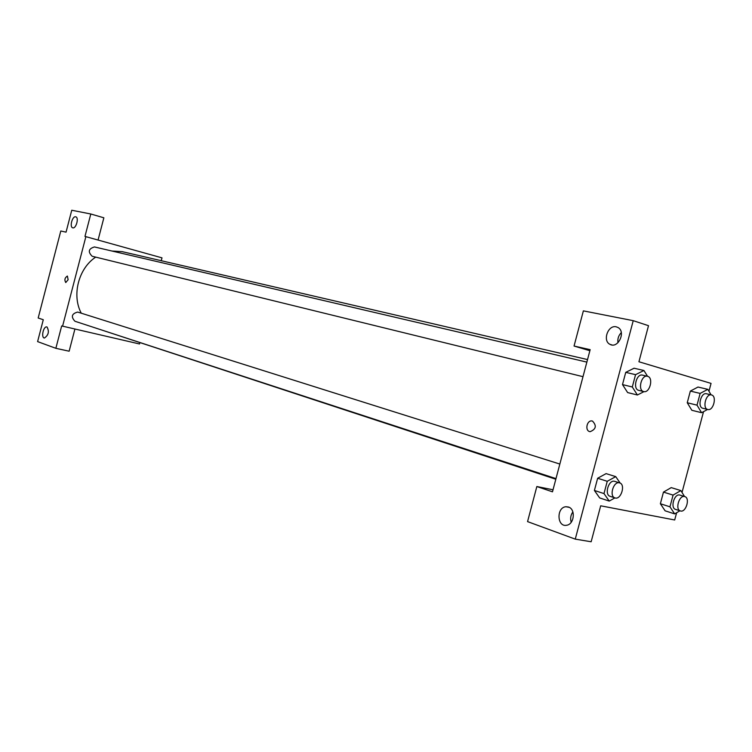 <?xml version="1.0" encoding="UTF-8"?>
<svg xmlns="http://www.w3.org/2000/svg" width="752" height="752" viewBox="0 0 752 752"><rect width="100%" height="100%" fill="white"/><g stroke="black" fill="none" stroke-linecap="round" stroke-linejoin="round"><path stroke-width="1.13" d="M74.899 329.085L69.137 351.212L55.855 348.308L37.6 341.605L43.287 319.732L38.183 318.002L60.799 230.986L66.054 232.161L71.75 210.24L90.795 213.991L84.967 236.401L161.99 257.851L161.248 260.709M139.797 342.931L139.524 343.974L61.673 325.945L55.855 348.308M47.028 326.979L46.831 326.932C43.409 326.048 40.852 337.733 44.396 338.043C48.542 335.185 49.425 331.5 47.028 326.979M90.795 213.991L103.861 217.798L98.08 240.01M75.67 216.811C72.371 215.862 69.334 227.057 72.7 227.809C75.971 229.125 79.233 217.666 75.82 216.849L75.67 216.811M68.122 279.735L65.753 282.545C64.258 279.885 64.804 277.723 67.379 276.05L68.122 279.735M62.566 326.246L85.888 236.607M68.131 279.735L67.379 276.05C64.813 277.723 64.268 279.885 65.753 282.545M559.845 464.05L77.653 312.061C71.703 313.697 70.791 316.761 74.937 321.254L555.982 478.61M94.602 246.976L94.461 246.938C88.501 248.733 87.74 251.845 92.176 256.263L582.997 376.677M587.528 359.569L122.266 251.666L111.963 251.027M95.711 257.128C78.537 268.314 71.6 295.292 81.272 313.189M95.692 328.041L555.813 479.24M590.16 349.652L552.485 491.817L536.843 486.535L527.556 521.606L575.261 539.128L633.231 320.672L583.373 310.867L574.049 346.042L590.16 349.652M592.491 421.073C596.853 425.707 596.063 429.242 590.123 431.686C584.53 431.075 586.786 419.701 592.228 421.007L592.238 421.007C586.786 419.71 584.53 431.075 590.123 431.686M568.437 507.017C575.853 509.057 574.34 524.398 566.613 525.253C556.969 527.321 556.264 507.384 565.918 506.735L568.437 507.017M616.217 326.819L618.022 327.515C626.2 331.82 618.041 348.994 610.051 344.378C602.267 340.957 607.983 324.676 616.217 326.819M572.874 511.915C570.665 515.064 570.11 518.513 571.21 522.264M621.302 332.638C618.529 335.467 617.43 338.823 617.975 342.696M589.878 350.723L574.049 346.042M633.231 320.672L648.506 325.691L638.937 361.759L711.054 383.398L708.957 391.266M575.261 539.128L591.147 541.76L600.688 505.805L674.694 519.98L676.621 512.742M553.021 489.778L536.843 486.535M614.91 497.89L609.242 501.076L599.664 497.927L594.4 490.454L597.643 478.253L606.112 473.61L597.643 478.253L594.4 490.454L603.988 493.585L607.249 481.299L615.738 476.627L620.193 483.132M669.957 506.82L660.378 503.737L663.471 492.099L671.254 487.606L663.471 492.099L660.378 503.737L665.097 510.805L674.666 513.898L669.957 506.82L673.078 495.098L680.87 490.577L684.546 496.527C679.122 494.995 674.911 509.574 680.381 510.928C685.833 513.043 690.458 497.984 684.79 496.593L679.686 495.023C674.271 493.491 670.07 508.023 675.55 509.377L680.381 510.928M697.019 405.149L687.243 402.743L690.345 391.087L698.016 387.036L690.345 391.087L687.243 402.743L691.84 410.282L701.597 412.707L697.019 405.149L700.14 393.409L707.82 389.339L711.091 394.847M644.003 391.623L637.414 394.997L627.629 392.572M627.629 392.563L622.496 384.592L625.739 372.362L634.086 368.217M703.534 411.664L682.045 492.372M707.623 409.445L701.597 412.707M706.636 393.794L706.495 393.766C700.939 392.065 697.142 407.246 702.866 408.28L707.801 409.492C713.3 411.222 717.201 396.229 711.58 394.969L711.448 394.932C705.893 393.23 702.077 408.468 707.801 409.492M700.14 393.409L690.345 391.087M707.82 389.339L698.016 387.054M679.93 510.787L674.666 513.898M673.078 495.098L663.471 492.099M680.87 490.577L671.254 487.625M637.414 394.997L632.291 386.979L635.562 374.665L643.919 370.492L647.547 376.301M642.678 375.173L642.509 375.126C636.399 373.293 632.47 389.216 638.749 390.354L643.693 391.566C649.737 393.437 653.798 377.739 647.641 376.329L647.472 376.282C641.362 374.449 637.414 390.429 643.693 391.566M632.291 386.979L622.496 384.592L625.739 372.362L634.086 368.236L643.919 370.492M635.562 374.665L625.739 372.362M609.242 501.076L603.988 493.585M619.657 482.897L614.497 481.289C608.556 479.626 604.129 494.788 610.116 496.32L614.957 497.909C620.945 500.24 625.871 484.476 619.657 482.897L619.357 482.822C613.416 481.158 608.97 496.376 614.957 497.909M607.249 481.299L597.643 478.253M615.738 476.627L606.112 473.628M586.861 362.107L94.461 246.938M565.918 506.735L569.217 507.346M610.051 344.378L611.949 344.952M711.448 394.932L706.495 393.766M647.472 376.282L642.509 375.126"/></g></svg>
